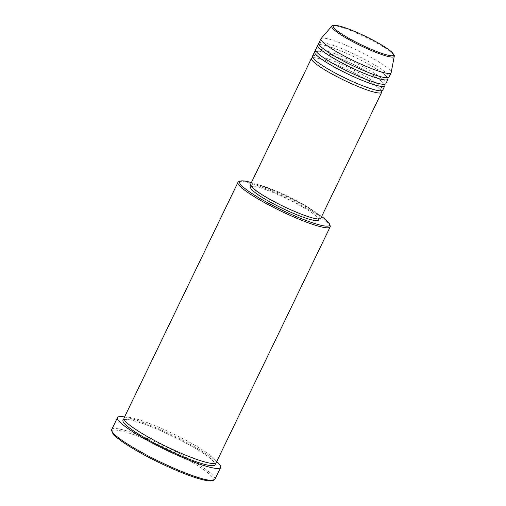 <?xml version="1.0" encoding="UTF-8"?>
<svg xmlns="http://www.w3.org/2000/svg" width="506" height="506" viewBox="0 0 506 506"><rect width="100%" height="100%" fill="white"/><g stroke="black" fill="none" stroke-linecap="round" stroke-linejoin="round"><path stroke-width="0.38" stroke-dasharray="2.53 1.9" d="M312.834 57.684A39 5.496 -154.2 0 1 344.131 68.108A39 5.496 -154.2 0 1 378.583 87.911A39 5.496 -154.2 0 1 381.341 90.802M312.499 56.185A39 5.496 -154.2 0 1 341.316 64.199A39 5.496 -154.2 0 1 379.633 85.735A39 5.496 -154.2 0 1 382.726 90.131M315.984 51.169A39 5.496 -154.2 0 1 347.28 61.593A39 5.496 -154.2 0 1 381.739 81.39A39 5.496 -154.2 0 1 384.49 84.287M315.649 49.664A39 5.496 -154.2 0 1 344.466 57.678A39 5.496 -154.2 0 1 382.789 79.221A39 5.496 -154.2 0 1 385.876 83.616M319.134 44.648A39 5.496 -154.2 0 1 350.43 55.072A39 5.496 -154.2 0 1 384.889 74.875A39 5.496 -154.2 0 1 387.64 77.766M318.799 43.149A39 5.496 -154.2 0 1 347.616 51.163A39 5.496 -154.2 0 1 385.939 72.7A39 5.496 -154.2 0 1 389.025 77.095M238.902 181.622A51.188 7.21 -154.2 0 1 279.072 194.298A51.188 7.21 -154.2 0 1 326.098 221.109A51.188 7.21 -154.2 0 1 330.133 225.727M112.313 432.396A56.065 7.9 -154.2 0 1 150.187 441.124A56.065 7.9 -154.2 0 1 208.795 473.616A56.065 7.9 -154.2 0 1 212.235 480.7M214.86 479.378A57.279 8.071 25.8 0 0 210.325 472.927A57.279 8.071 25.8 0 0 154.045 441.289A57.279 8.071 25.8 0 0 111.718 429.518M124.033 418.051A51.188 7.21 -154.2 0 1 161.85 428.569A51.188 7.21 -154.2 0 1 212.147 456.836A51.188 7.21 -154.2 0 1 216.201 462.604M250.533 184.367A39 5.496 -154.2 0 1 279.35 192.381A39 5.496 -154.2 0 1 317.667 213.918A39 5.496 -154.2 0 1 320.76 218.314M316.667 213.526A37.779 5.326 -154.2 0 1 319.659 217.782A37.779 5.326 -154.2 0 1 291.741 210.022A37.779 5.326 -154.2 0 1 254.619 189.155A37.779 5.326 -154.2 0 1 251.627 184.899A37.779 5.326 -154.2 0 1 279.546 192.66A37.779 5.326 -154.2 0 1 316.667 213.526M250.578 187.068A37.779 5.326 -154.2 0 1 278.496 194.835A37.779 5.326 -154.2 0 1 315.617 215.701A37.779 5.326 -154.2 0 1 318.609 219.958M124.558 416.963A57.279 8.071 -154.2 0 1 171.8 434.856A57.279 8.071 -154.2 0 1 216.1 460.972A57.279 8.071 -154.2 0 1 216.726 461.516M321.019 38.627A39 5.496 -154.2 0 1 350.38 47.109A39 5.496 -154.2 0 1 388.039 68.354A39 5.496 -154.2 0 1 391.189 72.548M321.62 216.524A49.967 7.04 25.8 0 0 251.4 182.577M331.866 26.129A34.667 4.883 -154.2 0 1 357.97 33.668A34.667 4.883 -154.2 0 1 391.448 52.554A34.667 4.883 -154.2 0 1 394.25 56.286M124.153 419.449A51.188 7.21 -154.2 0 1 164.646 432.459A51.188 7.21 -154.2 0 1 211.097 459.012A51.188 7.21 -154.2 0 1 215.025 463.376M378.317 87.753C371.632 81.883 351.872 71.055 335.56 64.376C325.01 60.151 318.16 57.969 315.017 57.836L312.967 57.931L315.852 60.739C322.619 66.672 342.777 77.69 359.184 84.35C369.462 88.43 376.116 90.53 379.139 90.65L381.201 90.555L378.317 87.753M381.473 81.232C374.782 75.369 355.029 64.534 338.716 57.855C328.16 53.636 321.31 51.454 318.166 51.315L316.117 51.416L319.001 54.218C325.769 60.157 345.927 71.169 362.334 77.835C372.612 81.909 379.266 84.009 382.289 84.135L384.358 84.034L381.473 81.232M384.623 74.717C377.931 68.848 358.178 58.019 341.866 51.34C331.316 47.115 324.466 44.933 321.316 44.8L319.273 44.895L322.158 47.703C328.919 53.636 349.077 64.654 365.484 71.314C375.768 75.394 382.416 77.494 385.439 77.614L387.507 77.519L384.623 74.717M210.831 458.853C199.402 448.594 157.878 427.652 136.917 421.631C127.752 418.962 125.703 419.398 125.254 419.493L124.615 419.619C125.298 419.967 122.541 418.399 128.347 423.977C136.569 431.144 159.314 443.87 179.756 452.68C198.131 461.055 214.304 464.698 214.601 463.123L214.563 463.205C213.886 462.87 216.619 464.407 210.831 458.853M319.659 217.782L319.065 219.009M251.627 184.899L251.039 186.126"/><path stroke-width="0.76" d="M381.341 90.802A39 5.496 -154.2 0 1 381.676 92.307A39 5.496 -154.2 0 1 352.859 84.293A39 5.496 -154.2 0 1 314.536 62.75A39 5.496 -154.2 0 1 311.449 58.354A39 5.496 -154.2 0 1 312.834 57.684M384.49 84.287A39 5.496 -154.2 0 1 384.826 85.786L382.726 90.131A39 5.496 -154.2 0 1 353.909 82.117A39 5.496 -154.2 0 1 315.586 60.581A39 5.496 -154.2 0 1 312.499 56.185L314.599 51.84A39 5.496 -154.2 0 1 315.984 51.169M384.826 85.786A39 5.496 -154.2 0 1 356.009 77.772A39 5.496 -154.2 0 1 317.686 56.236A39 5.496 -154.2 0 1 314.599 51.84M387.64 77.766A39 5.496 -154.2 0 1 387.975 79.271L385.876 83.616A39 5.496 -154.2 0 1 357.059 75.603A39 5.496 -154.2 0 1 318.736 54.06A39 5.496 -154.2 0 1 315.649 49.664L317.749 45.319A39 5.496 -154.2 0 1 319.134 44.648M387.975 79.271A39 5.496 -154.2 0 1 359.159 71.257A39 5.496 -154.2 0 1 320.842 49.714A39 5.496 -154.2 0 1 317.749 45.319M394.25 56.286L391.189 72.548A39 5.496 -154.2 0 1 391.125 72.75L389.025 77.095A39 5.496 -154.2 0 1 360.209 69.082A39 5.496 -154.2 0 1 321.892 47.545A39 5.496 -154.2 0 1 318.799 43.149L320.899 38.804A39 5.496 -154.2 0 1 321.019 38.627L331.866 26.129A34.667 4.883 -154.2 0 0 334.51 30.189A34.667 4.883 -154.2 0 0 369.159 49.594A34.667 4.883 -154.2 0 0 394.25 56.286C394.914 55.951 393.877 54.363 391.132 51.53C385.015 46.191 367.906 36.862 353.656 31.024C345.996 27.811 339.918 25.901 335.434 25.3C332.606 25.54 331.417 25.812 331.866 26.129M251.4 182.577A49.967 7.04 25.8 0 0 240.502 181.085A49.967 7.04 25.8 0 0 243.563 187.397A49.967 7.04 25.8 0 0 295.808 216.359A49.967 7.04 25.8 0 0 329.558 224.139A49.967 7.04 25.8 0 0 325.624 219.629A49.967 7.04 25.8 0 0 321.62 216.524M329.558 224.139L330.133 225.727A51.188 7.21 -154.2 0 1 330.152 226.878A51.188 7.21 -154.2 0 1 292.329 216.359A51.188 7.21 -154.2 0 1 242.039 188.093A51.188 7.21 -154.2 0 1 237.984 182.324A51.188 7.21 -154.2 0 1 238.902 181.622L240.502 181.085M213.836 480.162L212.235 480.7A56.065 7.9 -154.2 0 1 168.239 466.823A56.065 7.9 -154.2 0 1 116.728 437.456A56.065 7.9 -154.2 0 1 112.313 432.396L111.744 430.808A57.279 8.071 25.8 0 0 116.254 435.976A57.279 8.071 25.8 0 0 168.884 465.982A57.279 8.071 25.8 0 0 213.836 480.162A57.279 8.071 25.8 0 0 214.86 479.378L220.635 467.43A57.279 8.071 -154.2 0 1 178.308 455.659A57.279 8.071 -154.2 0 1 122.028 424.028A57.279 8.071 -154.2 0 1 117.493 417.57A57.279 8.071 -154.2 0 1 124.558 416.963M330.152 226.878L216.201 462.604A51.188 7.21 -154.2 0 1 178.378 452.086A51.188 7.21 -154.2 0 1 128.081 423.819A51.188 7.21 -154.2 0 1 124.033 418.051L237.984 182.324M381.676 92.307L320.76 218.314A39 5.496 -154.2 0 1 291.943 210.3A39 5.496 -154.2 0 1 253.62 188.763A39 5.496 -154.2 0 1 250.533 184.367L311.449 58.354M319.065 219.009L318.609 219.958A37.779 5.326 -154.2 0 1 290.691 212.191A37.779 5.326 -154.2 0 1 253.569 191.331A37.779 5.326 -154.2 0 1 250.578 187.068L251.039 186.126M216.726 461.516A57.279 8.071 -154.2 0 1 220.635 467.43M391.125 72.75A39 5.496 -154.2 0 1 362.309 64.736A39 5.496 -154.2 0 1 323.992 43.2A39 5.496 -154.2 0 1 320.899 38.804M117.493 417.57L111.718 429.518A57.279 8.071 25.8 0 0 111.744 430.808M335.864 29.765A33.491 4.718 25.8 0 0 375.901 51.239A33.491 4.718 25.8 0 0 390.866 51.372A33.491 4.718 25.8 0 0 350.829 29.898A33.491 4.718 25.8 0 0 335.864 29.765M215.025 463.376A51.188 7.21 -154.2 0 1 181.11 455.9A51.188 7.21 -154.2 0 1 127.031 425.995A51.188 7.21 -154.2 0 1 124.153 419.449"/></g></svg>

